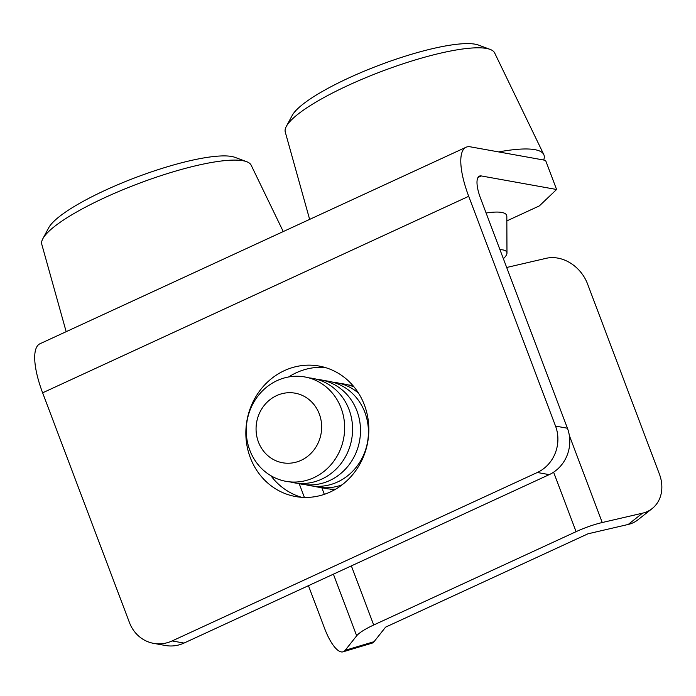 <?xml version="1.0" encoding="UTF-8"?>
<svg xmlns="http://www.w3.org/2000/svg" width="696" height="696" viewBox="0 0 696 696"><rect width="100%" height="100%" fill="white"/><g stroke="black" fill="none" stroke-linecap="round" stroke-linejoin="round"><path stroke-width="1.04" d="M153.633 643.365A35.357 32.712 -79.8 0 1 129.465 622.607L42.63 392.814A58.342 18.583 -114.8 0 1 39.985 343.754L466.068 147.248A58.342 18.583 -114.8 0 1 470.322 146.821L545.586 160.367L556.591 189.495L481.327 175.949A26.518 8.448 65.2 0 0 479.387 176.14A26.518 8.448 65.2 0 0 480.597 198.438L567.423 428.231A35.357 32.712 100.2 0 1 549.222 474.628L184.014 643.069A35.357 32.712 100.2 0 1 165.518 645.505L153.633 643.365A35.357 32.712 -79.8 0 0 172.13 640.929L537.338 472.488A35.357 32.712 -79.8 0 0 555.538 426.091L468.712 196.298A58.342 18.583 -114.8 0 1 466.068 147.248M506.679 267.481L546.169 258.312A35.357 29.015 51.7 0 1 587.537 283.907L659.39 474.054A35.357 29.015 51.7 0 1 652.169 508.567A35.357 29.015 51.7 0 1 642.478 513.187L628.21 524.453L587.972 533.806L385.584 627.148L374.083 641.668A35.357 11.266 -106.6 0 1 371.977 643.182L343.076 651.813A35.357 11.266 73.4 0 1 324.614 628.453L308.45 585.675M553.607 472.184L576.088 531.666A31.825 6.56 -20.7 0 1 602.24 522.531L642.478 513.187M576.088 531.666L373.7 625.008A31.825 6.56 159.3 0 0 356.683 635.787L345.181 650.308A35.357 11.266 73.4 0 1 343.076 651.813M652.169 508.567L637.901 519.834A35.357 29.015 -128.3 0 1 628.21 524.453M556.591 189.495L539.356 205.903L506.845 220.902M288.623 376.971A66.294 61.335 100.2 0 1 296.296 372.751A66.294 61.335 100.2 0 1 324.971 367.436M301.594 497.301A66.294 61.335 100.2 0 1 270.857 475.69M284.412 370.611A66.294 61.335 100.2 0 1 319.081 366.053A66.294 61.335 100.2 0 1 367.705 442.16A66.294 61.335 100.2 0 1 295.6 496.544A66.294 61.335 100.2 0 1 246.123 439.359A66.294 61.335 100.2 0 1 284.412 370.611M66.163 331.679L41.786 244.313A111.925 23.072 -20.7 0 1 42.856 238.702L48.72 227.757A102.321 21.089 -20.7 0 1 136.12 177.367A102.321 21.089 -20.7 0 1 235.013 157.366L246.645 161.689A111.925 23.072 -20.7 0 1 251.16 165.204L283.255 231.559M42.856 238.702A111.925 23.072 -20.7 0 1 138.469 183.579A111.925 23.072 -20.7 0 1 246.645 161.689M503.365 258.712A52.87 10.901 159.3 0 0 506.975 253.048A52.87 10.901 159.3 0 0 502.877 249.907A52.87 10.901 159.3 0 0 499.937 249.629M506.975 253.048L506.827 216.334A65.746 13.546 159.3 0 0 506.54 215.064A65.746 13.546 159.3 0 0 501.729 212.437A65.746 13.546 159.3 0 0 486.095 213.011M543.654 160.019A121.983 25.143 159.3 0 0 543.776 154.538L494.63 52.905A111.925 23.072 159.3 0 0 490.115 49.399A111.925 23.072 159.3 0 0 486.434 48.433A111.925 23.072 159.3 0 0 376.736 73.28A111.925 23.072 159.3 0 0 286.326 126.402A111.925 23.072 159.3 0 0 285.264 132.023L309.642 219.388M543.776 154.538A121.983 25.143 159.3 0 0 534.85 149.657A121.983 25.143 159.3 0 0 498.658 151.919M490.115 49.399L478.483 45.066A102.321 21.089 159.3 0 0 475.116 44.187A102.321 21.089 159.3 0 0 374.831 66.903A102.321 21.089 159.3 0 0 292.19 115.466L286.326 126.402M297.984 483.32A53.035 49.068 -79.8 0 0 347.913 466.277A53.035 49.068 -79.8 0 0 356.952 410.953A53.035 49.068 -79.8 0 0 316.706 379.276M305.901 484.747A53.035 49.068 -79.8 0 0 355.839 467.703A53.035 49.068 -79.8 0 0 364.878 412.38A53.035 49.068 -79.8 0 0 324.623 380.703M258.425 442.004A35.357 32.712 -79.8 0 0 301.081 460.334A35.357 32.712 -79.8 0 0 319.29 413.937A35.357 32.712 -79.8 0 0 276.625 395.606A35.357 32.712 -79.8 0 0 258.425 442.004M290.058 481.893A53.035 49.068 -79.8 0 0 339.996 464.85A53.035 49.068 -79.8 0 0 349.035 409.526A53.035 49.068 -79.8 0 0 308.78 377.85M341.11 408.108A53.035 49.068 100.2 0 1 288.518 481.728A53.035 49.068 100.2 0 1 256.746 397.642A53.035 49.068 100.2 0 1 341.11 408.108M321.743 487.6A53.035 49.068 -79.8 0 0 335.663 489.166M354.064 386.941A53.035 49.068 -79.8 0 0 340.475 383.557M358.597 393.266A53.035 49.068 -79.8 0 0 332.549 382.13M313.826 486.173A53.035 49.068 -79.8 0 0 342.127 484.816M352.959 385.627A53.035 49.068 -79.8 0 0 348.392 384.984M329.669 489.027A53.035 49.068 -79.8 0 0 334.176 490.01M468.712 196.298L42.63 392.814M602.24 522.531L569.328 435.452M373.7 625.008L351.358 565.883M324.327 494.351L321.778 487.609M345.181 650.308L374.083 641.668M356.683 635.787L333.401 574.174M304.404 497.431L299.193 483.633M481.327 175.949L477.987 177.489M567.423 428.231L555.538 426.091M549.222 474.628L537.338 472.488M184.014 643.069L172.13 640.929"/></g></svg>
